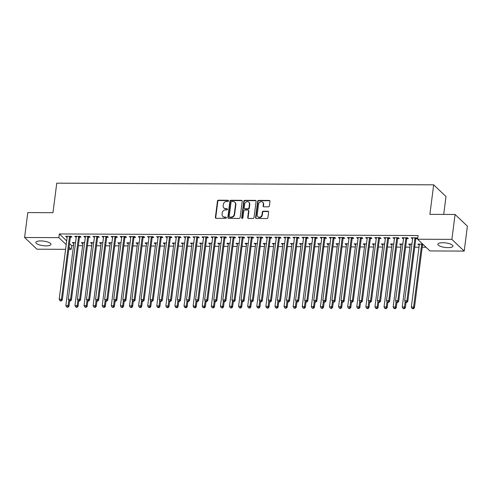 <?xml version="1.0" encoding="UTF-8"?>
<svg xmlns="http://www.w3.org/2000/svg" width="492" height="492" viewBox="0 0 492 492"><rect width="100%" height="100%" fill="white"/><g stroke="black" fill="none" stroke-linecap="round" stroke-linejoin="round"><path stroke-width="0.74" d="M228.497 200.89A0.67 0.59 -46.5 0 0 227.956 200.25L218.473 200.207A0.959 0.843 -46.5 0 0 217.464 201.111L215.379 217.415A0.959 0.843 -46.5 0 0 216.154 218.319L225.631 218.362A0.67 0.59 -46.5 0 0 226.179 217.243A0.67 0.59 -46.5 0 0 225.797 217.095L224.567 217.089A3.063 2.7 -46.5 0 1 222.833 216.412A3.063 2.7 -46.5 0 1 222.083 214.18L222.261 212.821A3.063 2.7 -46.5 0 1 225.484 209.936L226.714 209.943A0.67 0.59 -46.5 0 0 227.255 208.823A0.67 0.59 -46.5 0 0 226.873 208.676L225.65 208.669A3.063 2.7 -46.5 0 1 223.909 207.993A3.063 2.7 -46.5 0 1 223.165 205.754L223.337 204.395A3.063 2.7 -46.5 0 1 226.566 201.511L227.79 201.517A0.67 0.59 -46.5 0 0 228.497 200.89M228.466 200.595A0.67 0.59 -46.5 0 0 228.288 200.564L218.805 200.527A0.959 0.843 -46.5 0 0 217.796 201.425L215.711 217.728A0.959 0.843 -46.5 0 0 215.803 218.245M226.308 217.439A0.67 0.59 -46.5 0 0 226.129 217.415L224.567 217.089M227.384 209.02A0.67 0.59 -46.5 0 0 227.206 208.989L225.65 208.669M448.009 247.648A7.608 2.288 7.3 0 1 437.862 244.216A7.608 2.288 7.3 0 1 442.812 242.716A7.608 2.288 7.3 0 1 452.954 246.148A7.608 2.288 7.3 0 1 448.009 247.648M45.996 245.871A7.608 2.288 7.3 0 1 35.854 242.433A7.608 2.288 7.3 0 1 40.799 240.932A7.608 2.288 7.3 0 1 50.947 244.37A7.608 2.288 7.3 0 1 45.996 245.871M268.386 206.818A0.959 0.843 -46.5 0 0 269.395 205.914L269.979 201.345A0.959 0.843 -46.5 0 0 269.204 200.435L258.675 200.385A0.959 0.843 -46.5 0 0 257.667 201.29L255.576 217.593A0.959 0.843 -46.5 0 0 256.35 218.497L266.885 218.546A0.959 0.843 -46.5 0 0 267.894 217.642L268.601 212.12A0.959 0.843 -46.5 0 0 267.82 211.209L263.318 211.191A0.959 0.843 -46.5 0 0 262.31 212.095L261.959 214.832A2.558 2.257 -46.5 0 1 257.181 214.813L258.558 204.075A2.558 2.257 -46.5 0 1 263.331 204.1L263.103 205.89A0.959 0.843 -46.5 0 0 263.878 206.8L268.386 206.818M417.61 239.235L451.884 239.383L464.208 251.092L429.934 250.938L417.61 239.235L418.083 235.545L59.347 233.952L58.874 237.642L66.192 244.598M65.59 249.327L36.925 249.198L24.6 237.495L27.792 212.581L52.976 212.692L56.758 183.165L433.673 184.832L429.891 214.358L455.075 214.475L451.884 239.383M24.6 237.495L58.874 237.642M242.23 201.222A0.959 0.843 -46.5 0 0 241.449 200.312L230.92 200.262A0.959 0.843 -46.5 0 0 229.912 201.167L227.827 217.47A0.959 0.843 -46.5 0 0 228.602 218.374L239.13 218.423A0.959 0.843 -46.5 0 0 240.139 217.519L242.23 201.222M244.795 200.324L255.33 200.373A0.959 0.843 -46.5 0 1 256.104 201.283L254.013 217.581A0.959 0.843 -46.5 0 1 253.005 218.485L248.503 218.466A0.959 0.843 -46.5 0 1 247.722 217.556L248.571 210.945A0.959 0.843 -46.5 0 0 247.796 210.035L244.807 210.023A0.959 0.843 -46.5 0 0 243.798 210.92L242.913 217.808A0.67 0.59 -46.5 0 1 241.664 217.802L243.786 201.228A0.959 0.843 -46.5 0 1 244.795 200.324L245.133 200.644L255.662 200.687L255.33 200.373M443.71 214.42L445.998 196.542L433.673 184.832M406.859 238.565L408.329 238.571L407.499 237.777L402.044 237.753L402.874 238.546L403.532 238.546M411.915 244.093L408.704 244.081L409.535 244.875L410.193 244.875M388.674 238.485L390.144 238.491L389.313 237.697L383.858 237.673L385.347 238.466M393.735 244.014L390.525 244.001L391.355 244.795L392.013 244.795M370.494 238.405L371.964 238.411L371.134 237.618L365.679 237.593L366.509 238.386L367.167 238.386M375.55 243.934L372.339 243.921L373.828 244.715M352.309 238.319L353.785 238.325L352.948 237.538L347.493 237.513L348.33 238.306L348.988 238.306M357.37 243.854L354.16 243.841L355.648 244.635M334.129 238.239L335.599 238.245L334.769 237.458L329.314 237.433L330.802 238.226M339.191 243.774L335.974 243.761L337.469 244.555M315.944 238.159L317.42 238.165L316.584 237.378L311.128 237.353L312.623 238.146M321.005 243.694L317.795 243.681L319.283 244.475M297.765 238.079L299.234 238.085L298.404 237.298L292.949 237.273L294.437 238.067M302.826 243.614L299.61 243.595L301.104 244.395M279.579 237.999L281.055 238.005L280.219 237.212L274.764 237.193L276.258 237.987M284.64 243.534L281.43 243.515L282.26 244.309L282.918 244.309M261.4 237.919L262.869 237.925L262.039 237.132L256.584 237.107L258.072 237.907M266.461 243.454L263.245 243.435L264.081 244.229L264.739 244.229M243.22 237.839L244.69 237.845L243.854 237.052L238.399 237.027L239.235 237.82L239.893 237.82M248.275 243.368L245.065 243.355L245.895 244.149L246.553 244.149M225.035 237.759L226.505 237.765L225.674 236.972L220.219 236.947L221.049 237.741L221.708 237.741M230.096 243.288L226.886 243.276L227.716 244.069L228.374 244.069M206.855 237.679L208.325 237.685L207.495 236.892L202.04 236.867L202.87 237.661L203.528 237.661M211.911 243.208L208.7 243.196L209.53 243.989L210.189 243.989M188.67 237.599L190.146 237.605L189.309 236.812L183.854 236.787L185.343 237.581M193.731 243.128L190.521 243.116L192.009 243.909M170.49 237.513L171.96 237.525L171.13 236.732L165.675 236.707L166.505 237.501L167.163 237.501M175.546 243.048L172.335 243.036L173.824 243.829M152.305 237.433L153.781 237.439L152.944 236.652L147.489 236.627L148.984 237.421M157.366 242.968L154.156 242.956L155.644 243.749M134.125 237.353L135.595 237.359L134.765 236.572L129.31 236.547L130.798 237.341M139.187 242.888L135.97 242.876L137.465 243.669M115.94 237.273L117.416 237.279L116.579 236.492L111.124 236.468L112.619 237.261M121.001 242.808L117.791 242.79L119.279 243.589M97.76 237.193L99.23 237.199L98.4 236.412L92.945 236.388L94.433 237.181M102.822 242.728L99.605 242.71L100.442 243.503L101.1 243.503M79.581 237.113L81.051 237.119L80.214 236.326L74.759 236.301L76.254 237.101M84.636 242.648L81.426 242.63L82.256 243.423L82.914 243.423M59.347 233.952L66.666 240.908M69.526 243.62L71.672 245.656L73.529 245.668M78.357 245.686L82.625 245.705M87.453 245.729L91.715 245.748M96.543 245.766L100.805 245.785M105.632 245.809L109.894 245.828M114.722 245.846L118.99 245.871M123.818 245.889L128.08 245.908M132.908 245.932L137.17 245.951M141.997 245.969L146.259 245.988M151.087 246.012L155.349 246.031M160.183 246.049L164.445 246.068M169.273 246.092L173.535 246.111M178.362 246.129L182.624 246.148M187.452 246.172L191.714 246.191M196.542 246.209L200.81 246.228M205.638 246.252L209.9 246.271M214.727 246.295L218.989 246.314M223.817 246.332L228.079 246.351M232.907 246.375L237.175 246.394M242.002 246.412L246.264 246.43M251.092 246.455L255.354 246.474M260.182 246.492L264.444 246.51M269.272 246.535L273.534 246.553M278.361 246.572L282.629 246.59M287.457 246.615L291.719 246.633M296.547 246.652L300.809 246.677M305.637 246.695L309.898 246.713M314.726 246.738L318.994 246.756M323.822 246.775L328.084 246.793M332.912 246.818L337.174 246.836M342.002 246.855L346.263 246.873M351.091 246.898L355.353 246.916M360.181 246.935L364.449 246.953M369.277 246.978L373.539 246.996M378.366 247.015L382.628 247.033M387.456 247.058L391.718 247.076M396.546 247.095L400.814 247.119M405.642 247.138L409.904 247.156M414.731 247.181L418.993 247.199M422.197 247.212L426.029 247.23M75.547 242.605L72.336 242.593L73.825 243.386M70.485 237.07L71.961 237.076L71.125 236.289L65.67 236.265L67.158 237.058M93.726 242.685L90.516 242.673L92.004 243.466M88.671 237.156L90.141 237.162L89.31 236.369L83.855 236.345L84.685 237.138L85.344 237.138M111.912 242.765L108.701 242.753L109.531 243.546L110.19 243.546M106.85 237.236L108.32 237.242L107.49 236.449L102.035 236.424L103.523 237.218M130.091 242.845L126.881 242.833L127.711 243.626L128.369 243.626M125.036 237.316L126.505 237.322L125.669 236.529L120.22 236.504L121.05 237.298L121.709 237.298M148.276 242.925L145.06 242.913L145.896 243.706L146.555 243.706M143.215 237.396L144.685 237.402L143.855 236.609L138.4 236.584L139.23 237.378L139.888 237.378M166.456 243.011L163.246 242.993L164.076 243.786L164.734 243.786M161.401 237.476L162.87 237.482L162.034 236.689L156.579 236.664L158.073 237.464M184.641 243.091L181.425 243.073L182.261 243.866L182.919 243.866M179.58 237.556L181.05 237.562L180.22 236.769L174.765 236.75L176.253 237.544M202.821 243.171L199.611 243.153L201.099 243.952M197.759 237.636L199.235 237.642L198.399 236.855L192.944 236.83L194.438 237.624M221.006 243.251L217.79 243.239L219.284 244.032M215.945 237.716L217.415 237.722L216.585 236.935L211.13 236.91L212.618 237.704M239.186 243.331L235.975 243.319L237.464 244.112M234.124 237.796L235.6 237.802L234.764 237.015L229.309 236.99L230.803 237.784M257.371 243.411L254.155 243.399L255.643 244.192M252.31 237.876L253.78 237.882L252.95 237.095L247.494 237.07L248.325 237.864L248.983 237.864M275.551 243.491L272.34 243.478L273.829 244.272M270.489 237.956L271.965 237.968L271.129 237.175L265.674 237.15L267.162 237.943M293.73 243.571L290.52 243.558L292.008 244.352M288.675 238.042L290.145 238.048L289.314 237.255L283.859 237.23L284.69 238.023L285.348 238.023M311.916 243.651L308.705 243.638L309.536 244.432L310.194 244.432M306.854 238.122L308.324 238.128L307.494 237.335L302.039 237.31L303.527 238.103M330.095 243.731L326.885 243.718L327.715 244.512L328.373 244.512M325.04 238.202L326.51 238.208L325.673 237.415L320.224 237.39L321.055 238.183L321.713 238.183M348.281 243.817L345.064 243.798L345.901 244.592L346.559 244.592M343.219 238.282L344.689 238.288L343.859 237.495L338.404 237.47L339.234 238.263L339.892 238.263M366.46 243.897L363.25 243.878L364.08 244.672L364.738 244.672M361.405 238.362L362.875 238.368L362.038 237.575L356.583 237.556L358.078 238.349M384.646 243.977L381.429 243.958L382.266 244.752L382.924 244.752M379.584 238.442L381.054 238.448L380.224 237.661L374.769 237.636L376.257 238.429M402.825 244.057L399.615 244.044L401.103 244.838M397.764 238.522L399.24 238.528L398.403 237.741L392.948 237.716L394.443 238.509M422.782 244.143L417.794 244.124L419.289 244.918M422.61 244.93L423.612 244.936M415.949 238.602L417.419 238.608L416.589 237.82L411.134 237.796L412.622 238.589M455.075 214.475L467.4 226.179L464.208 251.092M71.672 245.656L71.199 249.352L68.794 249.339M69.058 247.31L71.199 249.352M73.167 243.38L73.265 242.593M66.506 237.058L66.605 236.271M82.256 243.423L82.361 242.636M75.596 237.095L75.694 236.308M91.352 243.46L91.45 242.679M84.685 237.138L84.784 236.351M100.442 243.503L100.54 242.716M93.775 237.175L93.88 236.388M109.531 243.546L109.63 242.759M102.871 237.218L102.969 236.431M118.621 243.583L118.726 242.796M111.961 237.255L112.059 236.468M127.711 243.626L127.815 242.839M121.05 237.298L121.149 236.511M136.807 243.663L136.905 242.876M130.14 237.335L130.245 236.547M145.896 243.706L145.995 242.919M139.23 237.378L139.334 236.59M154.986 243.743L155.091 242.956M148.326 237.415L148.424 236.634M164.076 243.786L164.18 242.999M157.415 237.458L157.514 236.67M173.172 243.823L173.27 243.036M166.505 237.501L166.61 236.713M182.261 243.866L182.36 243.079M175.595 237.538L175.699 236.75M191.351 243.903L191.45 243.122M184.691 237.581L184.789 236.793M200.441 243.946L200.545 243.159M193.78 237.618L193.879 236.83M209.53 243.989L209.635 243.202M202.87 237.661L202.968 236.873M218.626 244.026L218.725 243.239M211.96 237.697L212.064 236.91M227.716 244.069L227.814 243.282M221.049 237.741L221.154 236.953M236.806 244.106L236.91 243.319M230.145 237.777L230.244 236.99M245.895 244.149L246 243.362M239.235 237.82L239.333 237.033M254.991 244.186L255.09 243.399M248.325 237.864L248.429 237.076M264.081 244.229L264.179 243.442M257.414 237.9L257.519 237.113M273.171 244.266L273.269 243.478M266.51 237.943L266.609 237.156M282.26 244.309L282.365 243.522M275.6 237.98L275.698 237.193M291.356 244.352L291.455 243.565M284.69 238.023L284.788 237.236M300.446 244.389L300.544 243.602M293.779 238.06L293.884 237.273M309.536 244.432L309.634 243.645M302.875 238.103L302.974 237.316M318.625 244.469L318.73 243.681M311.965 238.14L312.063 237.353M327.715 244.512L327.82 243.725M321.055 238.183L321.153 237.396M336.811 244.549L336.909 243.761M330.144 238.22L330.249 237.439M345.901 244.592L345.999 243.804M339.234 238.263L339.339 237.476M354.99 244.629L355.095 243.841M348.33 238.306L348.428 237.519M364.08 244.672L364.185 243.884M357.42 238.343L357.518 237.556M373.176 244.708L373.274 243.927M366.509 238.386L366.608 237.599M382.266 244.752L382.364 243.964M375.599 238.423L375.703 237.636M391.355 244.795L391.454 244.007M384.695 238.466L384.793 237.679M400.445 244.832L400.549 244.044M393.784 238.503L393.883 237.716M409.535 244.875L409.639 244.087M402.874 238.546L402.973 237.759M418.631 244.911L418.729 244.124M411.964 238.583L412.068 237.796M223.909 207.993L224.241 208.307A3.063 2.7 -46.5 0 0 225.982 208.983M222.833 216.412L223.165 216.732A3.063 2.7 -46.5 0 0 224.899 217.409M242.138 200.705A0.959 0.843 -46.5 0 0 241.787 200.625L231.252 200.582A0.959 0.843 -46.5 0 0 230.244 201.48L228.159 217.784A0.959 0.843 -46.5 0 0 228.251 218.3M231.738 201.535A0.67 0.59 -46.5 0 0 231.037 202.169L229.204 216.474A0.67 0.59 -46.5 0 0 229.746 217.113L231.037 217.12A3.063 2.7 -46.5 0 0 234.266 214.235L235.52 204.451A3.063 2.7 -46.5 0 0 234.77 202.218A3.063 2.7 -46.5 0 0 233.036 201.542L231.738 201.535M229.364 216.966L229.696 217.28A0.67 0.59 -46.5 0 0 230.078 217.427L229.746 217.113M234.77 202.218L235.108 202.532A3.063 2.7 -46.5 0 1 235.852 204.77L234.598 214.549A3.063 2.7 -46.5 0 1 231.369 217.433L230.078 217.427M256.012 200.767A0.959 0.843 -46.5 0 0 255.662 200.687M248.337 210.244L248.669 210.564A0.959 0.843 -46.5 0 1 248.903 211.259L248.054 217.87A0.959 0.843 -46.5 0 0 248.146 218.387M245.133 200.644A0.959 0.843 -46.5 0 0 244.124 201.542L241.996 218.116A0.67 0.59 -46.5 0 0 242.033 218.411M249.45 204.082A2.558 2.257 -46.5 0 0 244.678 204.063L244.192 207.845A0.959 0.843 -46.5 0 0 244.967 208.756L247.956 208.768A0.959 0.843 -46.5 0 0 248.964 207.864L249.45 204.082L249.782 204.401A2.558 2.257 -46.5 0 0 249.161 202.532L248.829 202.218M244.426 208.54L244.758 208.86A0.959 0.843 -46.5 0 0 245.299 209.069L244.967 208.756M249.782 204.401L249.296 208.184A0.959 0.843 -46.5 0 1 248.288 209.082L245.299 209.069M262.71 202.23L263.042 202.55A2.558 2.257 -46.5 0 1 263.663 204.414L263.435 206.203A0.959 0.843 -46.5 0 0 263.527 206.72M257.808 216.677L258.14 216.997A2.558 2.257 -46.5 0 0 262.291 215.145L261.959 214.832M268.509 211.603A0.959 0.843 -46.5 0 0 268.158 211.529L263.65 211.505A0.959 0.843 -46.5 0 0 262.642 212.409L262.291 215.145M269.887 200.828A0.959 0.843 -46.5 0 0 269.536 200.748L259.007 200.705A0.959 0.843 -46.5 0 0 257.999 201.603L255.908 217.907A0.959 0.843 -46.5 0 0 256 218.423M73.806 242.599L73.843 242.734A0.978 0.861 133.5 0 1 73.861 243.079L65.86 305.544L68.136 305.557L68.966 306.344L69.649 301.012M67.552 306.99L66.641 306.983L67.884 307.303L67.552 306.99L68.136 305.557L68.819 300.231M66.641 306.983L65.86 305.544M68.966 306.344L67.884 307.303M69.655 236.283L69.581 236.418A0.978 0.861 -46.5 0 0 69.47 236.763L61.469 299.228L59.2 299.216L67.201 236.75A0.978 0.861 -46.5 0 0 67.176 236.406L67.14 236.271M70.897 236.289L70.418 237.206A0.978 0.861 -46.5 0 0 70.307 237.55L62.306 300.015L61.469 299.228L60.885 300.661L59.975 300.655L60.307 300.975L61.217 300.975L60.885 300.661M61.217 300.975L62.306 300.015M59.2 299.216L59.975 300.655M82.896 242.636L82.933 242.771A0.978 0.861 133.5 0 1 82.957 243.116L74.95 305.587L77.226 305.594L78.056 306.387L78.738 301.055M76.641 307.026L75.731 307.026L76.973 307.346L76.641 307.026L77.226 305.594L77.908 300.274M75.731 307.026L74.95 305.587M78.056 306.387L76.973 307.346M91.986 242.679L92.022 242.814A0.978 0.861 133.5 0 1 92.047 243.159L84.046 305.624L86.315 305.637L87.152 306.424L87.834 301.098M85.731 307.07L84.821 307.063L86.063 307.383L85.731 307.07L86.315 305.637L86.998 300.311M84.821 307.063L84.046 305.624M87.152 306.424L86.063 307.383M78.745 236.32L78.677 236.455A0.978 0.861 -46.5 0 0 78.566 236.8L70.565 299.265L68.29 299.259L76.291 236.793A0.978 0.861 -46.5 0 0 76.272 236.449L76.235 236.314M79.993 236.326L79.507 237.249A0.978 0.861 -46.5 0 0 79.396 237.593L71.395 300.058L70.565 299.265L69.975 300.698L69.064 300.698L70.307 301.018L69.975 300.698M70.307 301.018L71.395 300.058M68.29 299.259L69.064 300.698M87.834 236.363L87.767 236.498A0.978 0.861 -46.5 0 0 87.656 236.843L79.655 299.308L77.379 299.296L85.38 236.83A0.978 0.861 -46.5 0 0 85.362 236.486L85.325 236.351M89.083 236.369L88.597 237.285A0.978 0.861 -46.5 0 0 88.486 237.63L80.485 300.102L79.655 299.308L79.071 300.741L78.16 300.735L78.492 301.055L79.403 301.055L79.071 300.741M79.403 301.055L80.485 300.102M77.379 299.296L78.16 300.735M101.081 242.716L101.118 242.851A0.978 0.861 133.5 0 1 101.137 243.202L93.136 305.667L95.405 305.673L96.241 306.467L96.924 301.135M94.821 307.106L93.91 307.106L95.153 307.426L94.821 307.106L95.405 305.673L96.088 300.354M93.91 307.106L93.136 305.667M96.241 306.467L95.153 307.426M110.171 242.759L110.208 242.894A0.978 0.861 133.5 0 1 110.226 243.239L102.225 305.704L104.501 305.716L105.331 306.504L106.014 301.178M103.91 307.149L103.006 307.143L104.249 307.463L103.91 307.149L104.501 305.716L105.183 300.391M103.006 307.143L102.225 305.704M105.331 306.504L104.249 307.463M96.93 236.4L96.856 236.535A0.978 0.861 -46.5 0 0 96.746 236.88L88.745 299.345L86.469 299.339L94.476 236.873A0.978 0.861 -46.5 0 0 94.452 236.529L94.415 236.394M98.172 236.406L97.687 237.328A0.978 0.861 -46.5 0 0 97.582 237.673L89.575 300.138L88.745 299.345L88.16 300.784L87.25 300.778L87.582 301.092L88.492 301.098L88.16 300.784M88.492 301.098L89.575 300.138M86.469 299.339L87.25 300.778M106.02 236.443L105.946 236.578A0.978 0.861 -46.5 0 0 105.835 236.923L97.834 299.388L95.565 299.376L103.566 236.91A0.978 0.861 -46.5 0 0 103.541 236.566L103.505 236.431M107.262 236.449L106.782 237.372A0.978 0.861 -46.5 0 0 106.672 237.716L98.671 300.182L97.834 299.388L97.25 300.821L96.34 300.815L97.582 301.141L97.25 300.821M97.582 301.141L98.671 300.182M95.565 299.376L96.34 300.815M119.261 242.802L119.298 242.937A0.978 0.861 133.5 0 1 119.316 243.282L111.315 305.747L113.59 305.753L114.421 306.547L115.103 301.215M113.006 307.186L112.096 307.186L113.338 307.506L113.006 307.186L113.59 305.753L114.273 300.434M112.096 307.186L111.315 305.747M114.421 306.547L113.338 307.506M115.11 236.486L115.036 236.621A0.978 0.861 -46.5 0 0 114.931 236.959L106.924 299.431L104.655 299.419L112.656 236.953A0.978 0.861 -46.5 0 0 112.637 236.609L112.6 236.474M116.358 236.486L115.872 237.408A0.978 0.861 -46.5 0 0 115.761 237.753L107.76 300.218L106.924 299.431L106.34 300.864L105.429 300.858L106.672 301.178L106.34 300.864M106.672 301.178L107.76 300.218M104.655 299.419L105.429 300.858M128.35 242.839L128.387 242.974A0.978 0.861 133.5 0 1 128.412 243.319L120.411 305.784L122.68 305.796L123.517 306.59L124.199 301.258M122.096 307.229L121.186 307.223L122.428 307.543L122.096 307.229L122.68 305.796L123.363 300.477M121.186 307.223L120.411 305.784M123.517 306.59L122.428 307.543M124.199 236.523L124.132 236.658A0.978 0.861 -46.5 0 0 124.021 237.003L116.02 299.468L113.744 299.456L121.745 236.99A0.978 0.861 -46.5 0 0 121.727 236.646L121.69 236.511M125.448 236.529L124.962 237.452A0.978 0.861 -46.5 0 0 124.851 237.796L116.85 300.261L116.02 299.468L115.429 300.901L114.525 300.901L115.768 301.221L115.429 300.901M115.768 301.221L116.85 300.261M113.744 299.456L114.525 300.901M137.446 242.882L137.477 243.017A0.978 0.861 133.5 0 1 137.502 243.362L129.501 305.827L131.77 305.833L132.606 306.627L133.289 301.295M131.186 307.272L130.275 307.266L131.518 307.586L131.186 307.272L131.77 305.833L132.453 300.514M130.275 307.266L129.501 305.827M132.606 306.627L131.518 307.586M146.536 242.919L146.573 243.054A0.978 0.861 133.5 0 1 146.591 243.399L138.59 305.864L140.866 305.876L141.696 306.67L142.379 301.338M140.275 307.309L139.371 307.303L140.614 307.629L140.275 307.309L140.866 305.876L141.542 300.557M139.371 307.303L138.59 305.864M141.696 306.67L140.614 307.629M155.626 242.962L155.663 243.097A0.978 0.861 133.5 0 1 155.681 243.442L147.68 305.907L149.955 305.919L150.786 306.707L151.468 301.375M149.371 307.352L148.461 307.346L149.703 307.666L149.371 307.352L149.955 305.919L150.638 300.594M148.461 307.346L147.68 305.907M150.786 306.707L149.703 307.666M164.715 242.999L164.752 243.134A0.978 0.861 133.5 0 1 164.777 243.478L156.77 305.944L159.045 305.956L159.875 306.75L160.558 301.418M158.461 307.389L157.551 307.389L158.793 307.709L158.461 307.389L159.045 305.956L159.728 300.637M157.551 307.389L156.77 305.944M159.875 306.75L158.793 307.709M173.805 243.042L173.842 243.177A0.978 0.861 133.5 0 1 173.867 243.522L165.865 305.987L168.135 305.999L168.971 306.787L169.654 301.455M167.551 307.432L166.64 307.426L167.883 307.746L167.551 307.432L168.135 305.999L168.817 300.673M166.64 307.426L165.865 305.987M168.971 306.787L167.883 307.746M182.901 243.079L182.938 243.214A0.978 0.861 133.5 0 1 182.956 243.558L174.955 306.03L177.225 306.036L178.061 306.83L178.744 301.498M176.64 307.469L175.73 307.469L176.972 307.789L176.64 307.469L177.225 306.036L177.907 300.717M175.73 307.469L174.955 306.03M178.061 306.83L176.972 307.789M191.991 243.122L192.028 243.257A0.978 0.861 133.5 0 1 192.046 243.602L184.045 306.067L186.32 306.079L187.151 306.867L187.833 301.541M185.73 307.512L184.826 307.506L186.068 307.826L185.73 307.512L186.32 306.079L187.003 300.753M184.826 307.506L184.045 306.067M187.151 306.867L186.068 307.826M201.08 243.159L201.117 243.3A0.978 0.861 133.5 0 1 201.142 243.645L193.135 306.11L195.41 306.116L196.24 306.91L196.923 301.578M194.826 307.549L193.916 307.549L195.158 307.869L194.826 307.549L195.41 306.116L196.093 300.797M193.916 307.549L193.135 306.11M196.24 306.91L195.158 307.869M210.17 243.202L210.207 243.337A0.978 0.861 133.5 0 1 210.232 243.681L202.23 306.147L204.5 306.159L205.336 306.947L206.019 301.621M203.916 307.592L203.005 307.586L204.248 307.906L203.916 307.592L204.5 306.159L205.182 300.833M203.005 307.586L202.23 306.147M205.336 306.947L204.248 307.906M219.266 243.245L219.297 243.38A0.978 0.861 133.5 0 1 219.321 243.725L211.32 306.19L213.59 306.196L214.426 306.99L215.109 301.657M213.005 307.635L212.095 307.629L213.337 307.949L213.005 307.635L213.59 306.196L214.272 300.876M212.095 307.629L211.32 306.19M214.426 306.99L213.337 307.949M228.356 243.282L228.393 243.417A0.978 0.861 133.5 0 1 228.411 243.761L220.41 306.227L222.685 306.239L223.516 307.033L224.198 301.701M222.095 307.672L221.191 307.666L222.433 307.992L222.095 307.672L222.685 306.239L223.362 300.92M221.191 307.666L220.41 306.227M223.516 307.033L222.433 307.992M237.445 243.325L237.482 243.46A0.978 0.861 133.5 0 1 237.501 243.804L229.5 306.27L231.775 306.276L232.605 307.07L233.288 301.737M231.191 307.715L230.281 307.709L231.523 308.029L231.191 307.715L231.775 306.276L232.458 300.956M230.281 307.709L229.5 306.27M232.605 307.07L231.523 308.029M246.535 243.362L246.572 243.497A0.978 0.861 133.5 0 1 246.597 243.841L238.595 306.307L240.865 306.319L241.701 307.113L242.384 301.78M240.28 307.752L239.37 307.752L240.613 308.072L240.28 307.752L240.865 306.319L241.547 300.999M239.37 307.752L238.595 306.307M241.701 307.113L240.613 308.072M255.625 243.405L255.662 243.54A0.978 0.861 133.5 0 1 255.686 243.884L247.685 306.35L249.954 306.362L250.791 307.149L251.473 301.817M249.37 307.795L248.46 307.789L249.702 308.109L249.37 307.795L249.954 306.362L250.637 301.036M248.46 307.789L247.685 306.35M250.791 307.149L249.702 308.109M264.721 243.442L264.757 243.577A0.978 0.861 133.5 0 1 264.776 243.921L256.775 306.393L259.05 306.399L259.881 307.192L260.563 301.86M258.46 307.832L257.55 307.832L258.792 308.152L258.46 307.832L259.05 306.399L259.727 301.079M257.55 307.832L256.775 306.393M259.881 307.192L258.792 308.152M273.81 243.485L273.847 243.62A0.978 0.861 133.5 0 1 273.866 243.964L265.865 306.43L268.14 306.442L268.97 307.229L269.653 301.904M267.556 307.875L266.646 307.869L267.888 308.189L267.556 307.875L268.14 306.442L268.823 301.116M266.646 307.869L265.865 306.43M268.97 307.229L267.888 308.189M282.9 243.522L282.937 243.657A0.978 0.861 133.5 0 1 282.962 244.007L274.954 306.473L277.23 306.479L278.06 307.272L278.743 301.94M276.645 307.912L275.735 307.912L276.978 308.232L276.645 307.912L277.23 306.479L277.912 301.159M275.735 307.912L274.954 306.473M278.06 307.272L276.978 308.232M291.99 243.565L292.027 243.7A0.978 0.861 133.5 0 1 292.051 244.044L284.05 306.51L286.319 306.522L287.156 307.309L287.838 301.983M285.735 307.955L284.825 307.949L286.067 308.269L285.735 307.955L286.319 306.522L287.002 301.196M284.825 307.949L284.05 306.51M287.156 307.309L286.067 308.269M301.086 243.608L301.122 243.743A0.978 0.861 133.5 0 1 301.141 244.087L293.14 306.553L295.409 306.559L296.245 307.352L296.928 302.02M294.825 307.992L293.915 307.992L295.157 308.312L294.825 307.992L295.409 306.559L296.092 301.239M293.915 307.992L293.14 306.553M296.245 307.352L295.157 308.312M310.175 243.645L310.212 243.78A0.978 0.861 133.5 0 1 310.231 244.124L302.229 306.59L304.505 306.602L305.335 307.389L306.018 302.063M303.915 308.035L303.01 308.029L304.253 308.349L303.915 308.035L304.505 306.602L305.188 301.282M303.01 308.029L302.229 306.59M305.335 307.389L304.253 308.349M319.265 243.688L319.302 243.823A0.978 0.861 133.5 0 1 319.32 244.167L311.319 306.633L313.595 306.639L314.425 307.432L315.108 302.1M313.01 308.078L312.1 308.072L313.342 308.392L313.01 308.078L313.595 306.639L314.277 301.319M312.1 308.072L311.319 306.633M314.425 307.432L313.342 308.392M133.289 236.566L133.221 236.701A0.978 0.861 -46.5 0 0 133.111 237.046L125.109 299.511L122.834 299.499L130.835 237.033A0.978 0.861 -46.5 0 0 130.817 236.689L130.78 236.554M134.537 236.572L134.052 237.488A0.978 0.861 -46.5 0 0 133.941 237.833L125.94 300.298L125.109 299.511L124.525 300.944L123.615 300.938L123.947 301.258L124.857 301.258L124.525 300.944M124.857 301.258L125.94 300.298M122.834 299.499L123.615 300.938M142.385 236.603L142.311 236.738A0.978 0.861 -46.5 0 0 142.2 237.083L134.199 299.548L131.93 299.542L139.931 237.07A0.978 0.861 -46.5 0 0 139.906 236.726L139.869 236.59M143.627 236.609L143.147 237.531A0.978 0.861 -46.5 0 0 143.037 237.876L135.036 300.341L134.199 299.548L133.615 300.981L132.705 300.981L133.947 301.301L133.615 300.981M133.947 301.301L135.036 300.341M131.93 299.542L132.705 300.981M151.475 236.646L151.401 236.781A0.978 0.861 -46.5 0 0 151.29 237.126L143.289 299.591L141.019 299.579L149.021 237.113A0.978 0.861 -46.5 0 0 148.996 236.769L148.965 236.634M152.717 236.652L152.237 237.568A0.978 0.861 -46.5 0 0 152.126 237.913L144.125 300.378L143.289 299.591L142.705 301.024L141.794 301.018L142.126 301.338L143.037 301.338L142.705 301.024M143.037 301.338L144.125 300.378M141.019 299.579L141.794 301.018M160.564 236.683L160.497 236.818A0.978 0.861 -46.5 0 0 160.386 237.162L152.385 299.628L150.109 299.622L158.11 237.156A0.978 0.861 -46.5 0 0 158.092 236.812L158.055 236.67M161.813 236.689L161.327 237.611A0.978 0.861 -46.5 0 0 161.216 237.956L153.215 300.421L152.385 299.628L151.794 301.061L150.89 301.061L152.133 301.381L151.794 301.061M152.133 301.381L153.215 300.421M150.109 299.622L150.89 301.061M169.654 236.726L169.586 236.861A0.978 0.861 -46.5 0 0 169.476 237.206L161.474 299.671L159.199 299.659L167.2 237.193A0.978 0.861 -46.5 0 0 167.182 236.849L167.145 236.713M170.902 236.732L170.417 237.648A0.978 0.861 -46.5 0 0 170.306 237.993L162.305 300.458L161.474 299.671L160.89 301.104L159.98 301.098L160.312 301.418L161.222 301.418L160.89 301.104M161.222 301.418L162.305 300.458M159.199 299.659L159.98 301.098M178.75 236.763L178.676 236.898A0.978 0.861 -46.5 0 0 178.565 237.242L170.564 299.708L168.289 299.702L176.296 237.236A0.978 0.861 -46.5 0 0 176.271 236.892L176.234 236.757M179.992 236.769L179.506 237.691A0.978 0.861 -46.5 0 0 179.402 238.036L171.394 300.501L170.564 299.708L169.98 301.147L169.07 301.141L169.402 301.455L170.312 301.461L169.98 301.147M170.312 301.461L171.394 300.501M168.289 299.702L169.07 301.141M187.839 236.806L187.766 236.941A0.978 0.861 -46.5 0 0 187.655 237.285L179.654 299.751L177.384 299.739L185.386 237.273A0.978 0.861 -46.5 0 0 185.361 236.929L185.324 236.793M189.082 236.812L188.602 237.734A0.978 0.861 -46.5 0 0 188.491 238.073L180.49 300.544L179.654 299.751L179.07 301.184L178.159 301.178L179.402 301.504L179.07 301.184M179.402 301.504L180.49 300.544M177.384 299.739L178.159 301.178M196.929 236.843L196.855 236.978A0.978 0.861 -46.5 0 0 196.751 237.322L188.743 299.794L186.474 299.782L194.475 237.316A0.978 0.861 -46.5 0 0 194.457 236.972L194.42 236.837M198.178 236.849L197.692 237.771A0.978 0.861 -46.5 0 0 197.581 238.116L189.58 300.581L188.743 299.794L188.159 301.227L187.249 301.221L188.491 301.541L188.159 301.227M188.491 301.541L189.58 300.581M186.474 299.782L187.249 301.221M206.019 236.886L205.951 237.021A0.978 0.861 -46.5 0 0 205.84 237.365L197.839 299.831L195.564 299.819L203.565 237.353A0.978 0.861 -46.5 0 0 203.547 237.009L203.51 236.873M207.267 236.892L206.781 237.814A0.978 0.861 -46.5 0 0 206.671 238.159L198.67 300.624L197.839 299.831L197.249 301.264L196.345 301.264L197.587 301.584L197.249 301.264M197.587 301.584L198.67 300.624M195.564 299.819L196.345 301.264M215.109 236.929L215.041 237.064A0.978 0.861 -46.5 0 0 214.93 237.408L206.929 299.874L204.654 299.862L212.661 237.396A0.978 0.861 -46.5 0 0 212.636 237.052L212.599 236.916M216.357 236.929L215.871 237.851A0.978 0.861 -46.5 0 0 215.767 238.196L207.759 300.661L206.929 299.874L206.345 301.307L205.435 301.301L205.767 301.621L206.677 301.621L206.345 301.307M206.677 301.621L207.759 300.661M204.654 299.862L205.435 301.301M224.204 236.966L224.131 237.101A0.978 0.861 -46.5 0 0 224.02 237.445L216.019 299.911L213.749 299.905L221.751 237.433A0.978 0.861 -46.5 0 0 221.726 237.089L221.689 236.953M225.447 236.972L224.967 237.894A0.978 0.861 -46.5 0 0 224.856 238.239L216.855 300.704L216.019 299.911L215.435 301.344L214.524 301.344L215.767 301.664L215.435 301.344M215.767 301.664L216.855 300.704M213.749 299.905L214.524 301.344M233.294 237.009L233.22 237.144A0.978 0.861 -46.5 0 0 233.116 237.488L225.108 299.954L222.839 299.942L230.84 237.476A0.978 0.861 -46.5 0 0 230.816 237.132L230.785 236.996M234.536 237.015L234.057 237.931A0.978 0.861 -46.5 0 0 233.946 238.276L225.945 300.741L225.108 299.954L224.524 301.387L223.614 301.381L223.946 301.701L224.856 301.701L224.524 301.387M224.856 301.701L225.945 300.741M222.839 299.942L223.614 301.381M242.384 237.046L242.316 237.181A0.978 0.861 -46.5 0 0 242.205 237.525L234.204 299.991L231.929 299.985L239.93 237.519A0.978 0.861 -46.5 0 0 239.912 237.169L239.875 237.033M243.632 237.052L243.146 237.974A0.978 0.861 -46.5 0 0 243.036 238.319L235.035 300.784L234.204 299.991L233.614 301.424L232.71 301.424L233.952 301.744L233.614 301.424M233.952 301.744L235.035 300.784M231.929 299.985L232.71 301.424M251.473 237.089L251.406 237.224A0.978 0.861 -46.5 0 0 251.295 237.568L243.294 300.034L241.018 300.022L249.02 237.556A0.978 0.861 -46.5 0 0 249.001 237.212L248.964 237.076M252.722 237.095L252.236 238.011A0.978 0.861 -46.5 0 0 252.125 238.356L244.124 300.821L243.294 300.034L242.71 301.467L241.8 301.461L242.132 301.78L243.042 301.78L242.71 301.467M243.042 301.78L244.124 300.821M241.018 300.022L241.8 301.461M260.569 237.126L260.496 237.261A0.978 0.861 -46.5 0 0 260.385 237.605L252.384 300.071L250.108 300.065L258.115 237.599A0.978 0.861 -46.5 0 0 258.091 237.255L258.054 237.119M261.812 237.132L261.326 238.054A0.978 0.861 -46.5 0 0 261.221 238.399L253.214 300.864L252.384 300.071L251.799 301.504L250.889 301.504L252.132 301.824L251.799 301.504M252.132 301.824L253.214 300.864M250.108 300.065L250.889 301.504M269.659 237.169L269.585 237.304A0.978 0.861 -46.5 0 0 269.475 237.648L261.473 300.114L259.204 300.102L267.205 237.636A0.978 0.861 -46.5 0 0 267.181 237.292L267.144 237.156M270.901 237.175L270.422 238.091A0.978 0.861 -46.5 0 0 270.311 238.435L262.31 300.901L261.473 300.114L260.889 301.547L259.979 301.541L260.311 301.86L261.221 301.86L260.889 301.547M261.221 301.86L262.31 300.901M259.204 300.102L259.979 301.541M278.749 237.206L278.681 237.341A0.978 0.861 -46.5 0 0 278.57 237.685L270.569 300.151L268.294 300.145L276.295 237.679A0.978 0.861 -46.5 0 0 276.276 237.335L276.24 237.199M279.997 237.212L279.511 238.134A0.978 0.861 -46.5 0 0 279.401 238.479L271.399 300.944L270.569 300.151L269.979 301.59L269.069 301.584L270.311 301.904L269.979 301.59M270.311 301.904L271.399 300.944M268.294 300.145L269.069 301.584M287.838 237.249L287.771 237.384A0.978 0.861 -46.5 0 0 287.66 237.728L279.659 300.194L277.383 300.182L285.385 237.716A0.978 0.861 -46.5 0 0 285.366 237.372L285.329 237.236M289.087 237.255L288.601 238.177A0.978 0.861 -46.5 0 0 288.49 238.522L280.489 300.987L279.659 300.194L279.075 301.627L278.164 301.621L279.407 301.947L279.075 301.627M279.407 301.947L280.489 300.987M277.383 300.182L278.164 301.621M296.934 237.292L296.861 237.427A0.978 0.861 -46.5 0 0 296.75 237.765L288.749 300.237L286.473 300.225L294.48 237.759A0.978 0.861 -46.5 0 0 294.456 237.415L294.419 237.279M298.177 237.292L297.691 238.214A0.978 0.861 -46.5 0 0 297.586 238.558L289.579 301.024L288.749 300.237L288.164 301.67L287.254 301.664L287.586 301.977L288.497 301.983L288.164 301.67M288.497 301.983L289.579 301.024M286.473 300.225L287.254 301.664M306.024 237.328L305.95 237.464A0.978 0.861 -46.5 0 0 305.839 237.808L297.838 300.274L295.569 300.261L303.57 237.796A0.978 0.861 -46.5 0 0 303.546 237.452L303.509 237.316M307.266 237.335L306.787 238.257A0.978 0.861 -46.5 0 0 306.676 238.602L298.675 301.067L297.838 300.274L297.254 301.707L296.344 301.707L297.586 302.026L297.254 301.707M297.586 302.026L298.675 301.067M295.569 300.261L296.344 301.707M315.114 237.372L315.04 237.507A0.978 0.861 -46.5 0 0 314.935 237.851L306.928 300.317L304.659 300.305L312.66 237.839A0.978 0.861 -46.5 0 0 312.635 237.495L312.605 237.359M316.362 237.378L315.876 238.294A0.978 0.861 -46.5 0 0 315.766 238.638L307.764 301.104L306.928 300.317L306.344 301.75L305.434 301.744L305.772 302.063L306.676 302.063L306.344 301.75M306.676 302.063L307.764 301.104M304.659 300.305L305.434 301.744M328.355 243.725L328.392 243.86A0.978 0.861 133.5 0 1 328.416 244.204L320.415 306.67L322.684 306.682L323.521 307.475L324.203 302.143M322.1 308.115L321.19 308.109L322.432 308.435L322.1 308.115L322.684 306.682L323.367 301.362M321.19 308.109L320.415 306.67M323.521 307.475L322.432 308.435M324.203 237.408L324.136 237.544A0.978 0.861 -46.5 0 0 324.025 237.888L316.024 300.354L313.748 300.348L321.75 237.876A0.978 0.861 -46.5 0 0 321.731 237.531L321.694 237.396M325.452 237.415L324.966 238.337A0.978 0.861 -46.5 0 0 324.855 238.681L316.854 301.147L316.024 300.354L315.433 301.787L314.529 301.787L315.772 302.106L315.433 301.787M315.772 302.106L316.854 301.147M313.748 300.348L314.529 301.787M337.451 243.768L337.481 243.903A0.978 0.861 133.5 0 1 337.506 244.247L329.505 306.713L331.774 306.725L332.61 307.512L333.293 302.18M331.19 308.158L330.28 308.152L331.522 308.472L331.19 308.158L331.774 306.725L332.457 301.399M330.28 308.152L329.505 306.713M332.61 307.512L331.522 308.472M333.293 237.452L333.225 237.587A0.978 0.861 -46.5 0 0 333.115 237.931L325.114 300.397L322.838 300.384L330.839 237.919A0.978 0.861 -46.5 0 0 330.821 237.575L330.784 237.439M334.542 237.458L334.056 238.374A0.978 0.861 -46.5 0 0 333.945 238.718L325.944 301.184L325.114 300.397L324.529 301.83L323.619 301.824L323.951 302.143L324.861 302.143L324.529 301.83M324.861 302.143L325.944 301.184M322.838 300.384L323.619 301.824M346.54 243.804L346.577 243.94A0.978 0.861 133.5 0 1 346.596 244.284L338.594 306.75L340.87 306.762L341.7 307.555L342.383 302.223M340.279 308.195L339.375 308.195L340.618 308.515L340.279 308.195L340.87 306.762L341.546 301.442M339.375 308.195L338.594 306.75M341.7 307.555L340.618 308.515M342.389 237.488L342.315 237.624A0.978 0.861 -46.5 0 0 342.204 237.968L334.203 300.434L331.934 300.428L339.935 237.962A0.978 0.861 -46.5 0 0 339.911 237.618L339.874 237.476M343.631 237.495L343.152 238.417A0.978 0.861 -46.5 0 0 343.041 238.761L335.04 301.227L334.203 300.434L333.619 301.867L332.709 301.867L333.951 302.186L333.619 301.867M333.951 302.186L335.04 301.227M331.934 300.428L332.709 301.867M355.63 243.847L355.667 243.983A0.978 0.861 133.5 0 1 355.685 244.327L347.684 306.793L349.96 306.805L350.79 307.592L351.472 302.26M349.375 308.238L348.465 308.232L349.707 308.552L349.375 308.238L349.96 306.805L350.642 301.479M348.465 308.232L347.684 306.793M350.79 307.592L349.707 308.552M351.479 237.531L351.405 237.667A0.978 0.861 -46.5 0 0 351.294 238.011L343.293 300.477L341.024 300.464L349.025 237.999A0.978 0.861 -46.5 0 0 349 237.654L348.963 237.519M352.721 237.538L352.241 238.454A0.978 0.861 -46.5 0 0 352.131 238.798L344.129 301.264L343.293 300.477L342.709 301.91L341.799 301.904L342.131 302.223L343.041 302.223L342.709 301.91M343.041 302.223L344.129 301.264M341.024 300.464L341.799 301.904M364.72 243.884L364.757 244.02A0.978 0.861 133.5 0 1 364.781 244.364L356.774 306.836L359.049 306.842L359.88 307.635L360.562 302.303M358.465 308.275L357.555 308.275L358.797 308.595L358.465 308.275L359.049 306.842L359.732 301.522M357.555 308.275L356.774 306.836M359.88 307.635L358.797 308.595M360.568 237.568L360.501 237.704A0.978 0.861 -46.5 0 0 360.39 238.048L352.389 300.514L350.113 300.507L358.114 238.042A0.978 0.861 -46.5 0 0 358.096 237.697L358.059 237.562M361.817 237.575L361.331 238.497A0.978 0.861 -46.5 0 0 361.22 238.841L353.219 301.307L352.389 300.514L351.798 301.953L350.888 301.947L352.131 302.266L351.798 301.953M352.131 302.266L353.219 301.307M350.113 300.507L350.888 301.947M373.809 243.927L373.846 244.063A0.978 0.861 133.5 0 1 373.871 244.407L365.87 306.873L368.139 306.885L368.975 307.672L369.658 302.346M367.555 308.318L366.645 308.312L367.887 308.632L367.555 308.318L368.139 306.885L368.822 301.559M366.645 308.312L365.87 306.873M368.975 307.672L367.887 308.632M369.658 237.611L369.59 237.747A0.978 0.861 -46.5 0 0 369.48 238.091L361.479 300.557L359.203 300.544L367.204 238.079A0.978 0.861 -46.5 0 0 367.186 237.734L367.149 237.599M370.906 237.618L370.421 238.534A0.978 0.861 -46.5 0 0 370.31 238.878L362.309 301.35L361.479 300.557L360.894 301.99L359.984 301.983L360.316 302.303L361.226 302.303L360.894 301.99M361.226 302.303L362.309 301.35M359.203 300.544L359.984 301.983M382.905 243.964L382.942 244.106A0.978 0.861 133.5 0 1 382.961 244.45L374.959 306.916L377.229 306.922L378.065 307.715L378.748 302.383M376.644 308.355L375.734 308.355L376.977 308.675L376.644 308.355L377.229 306.922L377.911 301.602M375.734 308.355L374.959 306.916M378.065 307.715L376.977 308.675M378.754 237.648L378.68 237.784A0.978 0.861 -46.5 0 0 378.569 238.128L370.568 300.594L368.293 300.587L376.3 238.122A0.978 0.861 -46.5 0 0 376.275 237.777L376.239 237.642M379.996 237.654L379.51 238.577A0.978 0.861 -46.5 0 0 379.406 238.921L371.398 301.387L370.568 300.594L369.984 302.033L369.074 302.026L369.406 302.34L370.316 302.346L369.984 302.033M370.316 302.346L371.398 301.387M368.293 300.587L369.074 302.026M391.995 244.007L392.032 244.143A0.978 0.861 133.5 0 1 392.05 244.487L384.049 306.953L386.325 306.965L387.155 307.752L387.837 302.426M385.734 308.398L384.83 308.392L386.072 308.712L385.734 308.398L386.325 306.965L387.007 301.639M384.83 308.392L384.049 306.953M387.155 307.752L386.072 308.712M387.844 237.691L387.77 237.827A0.978 0.861 -46.5 0 0 387.659 238.171L379.658 300.637L377.389 300.624L385.39 238.159A0.978 0.861 -46.5 0 0 385.365 237.814L385.328 237.679M389.086 237.697L388.606 238.62A0.978 0.861 -46.5 0 0 388.496 238.964L380.494 301.43L379.658 300.637L379.074 302.07L378.163 302.07L379.406 302.389L379.074 302.07M379.406 302.389L380.494 301.43M377.389 300.624L378.163 302.07M401.085 244.05L401.121 244.186A0.978 0.861 133.5 0 1 401.146 244.53L393.139 306.996L395.414 307.002L396.244 307.795L396.927 302.463M394.83 308.441L393.92 308.435L395.162 308.755L394.83 308.441L395.414 307.002L396.097 301.682M393.92 308.435L393.139 306.996M396.244 307.795L395.162 308.755M396.933 237.734L396.859 237.87A0.978 0.861 -46.5 0 0 396.755 238.214L388.748 300.68L386.478 300.667L394.479 238.202A0.978 0.861 -46.5 0 0 394.461 237.857L394.424 237.722M398.182 237.734L397.696 238.657A0.978 0.861 -46.5 0 0 397.585 239.001L389.584 301.467L388.748 300.68L388.163 302.113L387.253 302.106L388.496 302.426L388.163 302.113M388.496 302.426L389.584 301.467M386.478 300.667L387.253 302.106M410.174 244.087L410.211 244.223A0.978 0.861 133.5 0 1 410.236 244.567L402.235 307.033L404.504 307.045L405.34 307.838L406.023 302.506M403.92 308.478L403.009 308.472L404.252 308.791L403.92 308.478L404.504 307.045L405.187 301.725M403.009 308.472L402.235 307.033M405.34 307.838L404.252 308.791M406.023 237.771L405.955 237.907A0.978 0.861 -46.5 0 0 405.845 238.251L397.844 300.717L395.568 300.704L403.569 238.239A0.978 0.861 -46.5 0 0 403.551 237.894L403.514 237.759M407.271 237.777L406.786 238.7A0.978 0.861 -46.5 0 0 406.675 239.044L398.674 301.51L397.844 300.717L397.253 302.149L396.349 302.149L397.591 302.469L397.253 302.149M397.591 302.469L398.674 301.51M395.568 300.704L396.349 302.149M419.27 244.13L419.301 244.266A0.978 0.861 133.5 0 1 419.325 244.61L411.324 307.076L413.594 307.082L414.43 307.875L422.431 245.41A0.978 0.861 133.5 0 1 422.542 245.065L422.942 244.296M413.009 308.521L412.099 308.515L413.341 308.835L413.009 308.521L413.594 307.082L421.601 244.616A0.978 0.861 133.5 0 1 421.706 244.272L421.779 244.137M412.099 308.515L411.324 307.076M414.43 307.875L413.341 308.835M415.113 237.814L415.045 237.95A0.978 0.861 -46.5 0 0 414.934 238.294L406.933 300.76L404.658 300.747L412.659 238.282A0.978 0.861 -46.5 0 0 412.64 237.937L412.603 237.802M416.361 237.82L415.875 238.737A0.978 0.861 -46.5 0 0 415.765 239.081L407.763 301.547L406.933 300.76L406.349 302.193L405.439 302.186L405.771 302.506L406.681 302.506L406.349 302.193M406.681 302.506L407.763 301.547M404.658 300.747L405.439 302.186M228.288 200.564L227.956 200.25M226.129 217.415L225.797 217.095M227.206 208.989L226.873 208.676M215.711 217.728L215.379 217.415M217.796 201.425L217.464 201.111M218.805 200.527L218.473 200.207M228.159 217.784L227.827 217.47M230.244 201.48L229.912 201.167M231.252 200.582L230.92 200.262M241.787 200.625L241.449 200.312M231.369 217.433L231.037 217.12M234.598 214.549L234.266 214.235M235.852 204.77L235.52 204.451M248.054 217.87L247.722 217.556M248.903 211.259L248.571 210.945M241.996 218.116L241.664 217.802M244.124 201.542L243.786 201.228M248.288 209.082L247.956 208.768M249.296 208.184L248.964 207.864M263.435 206.203L263.103 205.89M263.663 204.414L263.331 204.1M262.642 212.409L262.31 212.095M263.65 211.505L263.318 211.191M268.158 211.529L267.82 211.209M255.908 217.907L255.576 217.593M257.999 201.603L257.667 201.29M259.007 200.705L258.675 200.385M269.536 200.748L269.204 200.435M69.581 236.418L70.418 237.206M69.47 236.763L70.307 237.55M78.677 236.455L79.507 237.249M78.566 236.8L79.396 237.593M87.767 236.498L88.597 237.285M87.656 236.843L88.486 237.63M96.856 236.535L97.687 237.328M96.746 236.88L97.582 237.673M105.946 236.578L106.782 237.372M105.835 236.923L106.672 237.716M115.036 236.621L115.872 237.408M114.931 236.959L115.761 237.753M124.132 236.658L124.962 237.452M124.021 237.003L124.851 237.796M133.221 236.701L134.052 237.488M133.111 237.046L133.941 237.833M142.311 236.738L143.147 237.531M142.2 237.083L143.037 237.876M151.401 236.781L152.237 237.568M151.29 237.126L152.126 237.913M160.497 236.818L161.327 237.611M160.386 237.162L161.216 237.956M169.586 236.861L170.417 237.648M169.476 237.206L170.306 237.993M178.676 236.898L179.506 237.691M178.565 237.242L179.402 238.036M187.766 236.941L188.602 237.734M187.655 237.285L188.491 238.073M196.855 236.978L197.692 237.771M196.751 237.322L197.581 238.116M205.951 237.021L206.781 237.814M205.84 237.365L206.671 238.159M215.041 237.064L215.871 237.851M214.93 237.408L215.767 238.196M224.131 237.101L224.967 237.894M224.02 237.445L224.856 238.239M233.22 237.144L234.057 237.931M233.116 237.488L233.946 238.276M242.316 237.181L243.146 237.974M242.205 237.525L243.036 238.319M251.406 237.224L252.236 238.011M251.295 237.568L252.125 238.356M260.496 237.261L261.326 238.054M260.385 237.605L261.221 238.399M269.585 237.304L270.422 238.091M269.475 237.648L270.311 238.435M278.681 237.341L279.511 238.134M278.57 237.685L279.401 238.479M287.771 237.384L288.601 238.177M287.66 237.728L288.49 238.522M296.861 237.427L297.691 238.214M296.75 237.765L297.586 238.558M305.95 237.464L306.787 238.257M305.839 237.808L306.676 238.602M315.04 237.507L315.876 238.294M314.935 237.851L315.766 238.638M324.136 237.544L324.966 238.337M324.025 237.888L324.855 238.681M333.225 237.587L334.056 238.374M333.115 237.931L333.945 238.718M342.315 237.624L343.152 238.417M342.204 237.968L343.041 238.761M351.405 237.667L352.241 238.454M351.294 238.011L352.131 238.798M360.501 237.704L361.331 238.497M360.39 238.048L361.22 238.841M369.59 237.747L370.421 238.534M369.48 238.091L370.31 238.878M378.68 237.784L379.51 238.577M378.569 238.128L379.406 238.921M387.77 237.827L388.606 238.62M387.659 238.171L388.496 238.964M396.859 237.87L397.696 238.657M396.755 238.214L397.585 239.001M405.955 237.907L406.786 238.7M405.845 238.251L406.675 239.044M422.431 245.41L421.601 244.616M422.542 245.065L421.706 244.272M415.045 237.95L415.875 238.737M414.934 238.294L415.765 239.081"/></g></svg>
